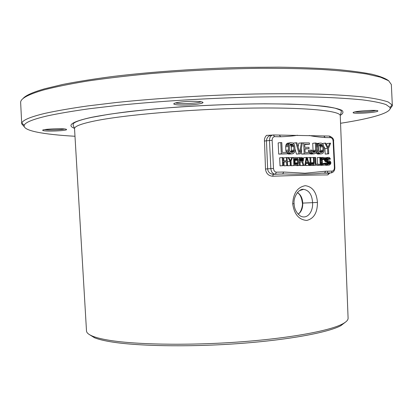 <?xml version="1.0" encoding="UTF-8"?>
<svg xmlns="http://www.w3.org/2000/svg" width="413" height="413" viewBox="0 0 413 413"><rect width="100%" height="100%" fill="white"/><g stroke="black" fill="none" stroke-linecap="round" stroke-linejoin="round"><path stroke-width="0.62" d="M24.321 126.832L21.729 123.869L21.837 123.095C22.643 120.131 30.34 116.894 44.924 113.374C56.395 110.854 70.633 108.382 87.644 105.94L116.404 102.491C158.2 98.144 208.828 95.026 255.595 93.983C278.491 93.632 299.575 93.679 318.857 94.128C336.755 94.794 351.948 95.78 364.447 97.086C375.272 98.542 383.223 100.194 388.297 102.047L392.164 104.985L392.35 105.738L390.058 108.944M21.729 123.869L20.65 102.667C20.227 98.753 27.924 94.51 43.737 89.931C55.409 86.89 69.947 83.937 87.349 81.072C106.255 78.31 127.178 75.837 150.11 73.659C186.196 70.628 222.375 68.842 258.652 68.31C281.743 68.222 302.879 68.62 322.057 69.508C339.76 70.649 354.617 72.156 366.641 74.025L380.471 77.19L388.612 80.742L391.354 84.536L392.35 105.738M22.772 98.826C25.198 95.63 32.534 92.275 44.785 88.759L62.688 84.459C77.102 81.629 93.839 78.966 112.894 76.462C152.593 71.661 200.847 68.336 246.344 67.36L279.064 67.164C299.662 67.464 318.206 68.181 334.695 69.317C349.765 70.659 362.201 72.301 372.005 74.242C380.249 76.312 385.871 78.537 388.865 80.917M340.555 123.281C371.354 118.5 392.386 112.682 389.975 107.406L386.078 104.592C381.018 102.816 373.13 101.242 362.413 99.863C350.048 98.624 335.036 97.705 317.375 97.091C298.356 96.688 277.567 96.673 255.007 97.04C208.932 98.103 159.072 101.159 117.865 105.377L89.487 108.722C72.693 111.082 58.615 113.477 47.258 115.908C32.803 119.311 25.131 122.439 24.253 125.294C22.369 130.782 43.871 134.519 74.985 136.264M186.583 101.515C178.256 102.119 173.971 102.935 173.728 103.957C175.329 105.01 180.801 105.315 190.15 104.871C197.791 104.344 202.096 103.586 203.062 102.6C202.267 101.428 196.774 101.066 186.583 101.515M377.792 111.128L377.849 111.045C379.077 109.455 353.559 111.03 353.141 112.563L353.12 112.703C353.187 114.127 376.821 112.625 377.792 111.128M43.21 130.601C46.447 131.68 66.72 130.792 66.601 129.579L66.194 129.264C63.272 128.102 41.424 129.104 42.709 130.343L43.21 130.601M74.541 128.722L86.503 330.989C86.606 332.842 88.707 334.597 92.801 336.254C96.239 337.622 101.092 338.856 107.365 339.961C133.12 344.55 185.607 345.702 236.634 342.145C287.691 338.603 329.078 331.045 342.341 324.045C346.254 322.001 348.174 320.049 348.092 318.196L340.26 115.723C340.679 110.772 305.042 107.132 247.568 108.16C190.197 109.156 123.962 114.912 94.758 120.942C81.072 123.781 74.335 126.373 74.541 128.722L72.977 124.566L73.963 123.059C76.622 121.2 82.564 119.3 91.789 117.354L108.103 114.432C121.21 112.517 136.207 110.736 153.089 109.089C188.023 105.96 228.492 104.03 263.169 103.833C279.906 103.875 294.722 104.231 307.623 104.902C319.337 105.743 328.511 106.843 335.139 108.201C339.305 109.6 341.283 110.416 341.061 110.648L341.417 111.438L340.26 115.723M328.8 173.181L327.736 174.926L329.842 173.037M272.394 135.077L266.431 135.392L265.151 137.162L264.439 139.253L265.492 169.015C266.086 173.46 268.481 175.866 272.678 176.227L273.339 174.327M292.703 203.774C293.292 193.207 297.484 187.177 305.264 185.685C312.543 186.655 316.601 192.241 317.442 202.447C317.447 212.669 313.885 218.663 306.751 220.434C298.852 219.783 294.17 214.233 292.703 203.774L294.097 203.681C293.209 197.001 298.976 188.436 303.591 189.345L303.591 189.345C309.053 190.274 312.047 194.714 312.574 202.659C313.255 211.802 307.174 219.793 300.334 215.978C296.353 212.938 294.273 208.839 294.097 203.681M299.771 190.419L303.591 189.345L299.508 190.599M298.109 214.104C301.309 212.509 302.874 204.972 302.362 203.108L302.75 203.098C302.43 198.018 300.654 194.523 297.422 192.608M175.489 102.935C178.029 103.637 182.845 103.808 189.934 103.441C195.612 103.064 199.371 102.501 201.214 101.743M375.82 110.477C372.464 111.587 358.443 112.527 355.061 111.877M44.702 129.615C48.135 130.296 61.258 129.878 64.562 128.98M345.857 321.83L340.761 325.733C327.586 332.723 286.746 340.229 236.437 343.735C186.165 347.245 134.437 346.073 108.96 341.484C102.76 340.379 97.953 339.145 94.541 337.772L89.084 334.391M297.474 135.237C293.493 135.975 287.897 136.486 280.69 136.76L274.666 136.651C273.039 136.848 272.198 138.081 272.141 140.353L273.499 168.478C273.773 170.745 274.733 171.978 276.38 172.169L283.695 172.03L304.97 173.223L325.594 171.214L332.171 171.085C333.601 170.843 334.339 169.66 334.38 167.528L333.126 141.205C332.883 139.078 332.031 137.89 330.576 137.653L325.17 137.555L323.777 135.949L279.544 135.072M271.857 135.149C268.46 135.619 266.664 137.534 266.468 140.89L267.645 168.907C267.96 171.772 269.565 173.548 272.461 174.234L284.8 173.95C294.392 174.415 314.376 174.183 321.789 173.171L329.393 173.068M289.9 144.607L290.669 145.175L291.237 146.821L291.402 150.342L290.742 152.237M319.166 144.942L319.755 145.438L320.292 147.038L320.457 150.446L319.879 152.237M294.262 158.995L294.985 160.461L295.104 162.996L294.526 164.472L294.242 158.525L296.358 158.515L297.2 159.015L297.732 162.743L297.102 164.276L294.526 164.477M299.879 158.871L300.174 159.583L299.972 160.802M325.17 137.555C318.33 137.018 313.008 136.326 309.213 135.469M280.773 142.599L278.161 142.919L278.703 154.101L287.309 153.817L287.241 152.392L282.249 152.387L281.78 142.609L280.773 142.599L281.315 153.817L287.309 153.817M290.731 142.712L289.286 143.404L288.388 145.288L288.45 150.027L289.043 152.16L289.75 153.104L291.263 153.817L293.38 153.579L294.614 152.165L295.001 150.053L294.836 146.522L294.242 144.4L292.869 142.975L290.731 142.712L287.303 143.259L286.054 144.658L285.662 146.78L285.832 150.322L286.405 152.392M287.293 153.502L288.641 154.095L292.574 153.817M301.438 142.841L299.647 152.407L296.926 142.784L295.951 142.774L299.069 153.812L300.359 153.812L302.399 142.852L298.816 143.156L298.103 146.945M295.951 142.774L293.333 143.094L293.406 143.352M294.939 148.778L296.446 154.095L300.359 153.812M304.928 149.005L309.038 148.716L308.97 147.327L304.846 147.296L304.701 144.271L309.456 144.323L309.389 142.934L303.679 142.867L304.205 153.812L309.91 153.812L309.843 152.423L305.093 152.418L304.913 148.695L309.038 148.716M304.722 144.612L309.456 144.323M301.32 148.67L301.578 154.09L309.91 153.812M310.994 150.115L311.562 152.196L312.884 153.579L314.303 153.812L315.671 153.12L316.25 152.201L316.616 150.136L316.275 143.012L315.341 143.001L315.682 150.131L315.295 151.741L314.236 152.428L312.977 152.196L311.934 150.115L310.994 150.115L308.361 150.404L308.914 152.423M309.9 153.61L311.046 154.085L314.303 153.812M315.341 143.001L312.713 143.316L313.054 150.42L312.698 151.938M319.987 143.058L318.635 143.729L318.056 144.638L317.69 146.698L317.855 150.141L318.418 152.206L319.079 153.125L320.503 153.812L321.732 153.812L323.08 153.125L323.911 151.303L323.844 146.749L323.286 144.689L322.63 143.77L321.216 143.074L317.354 143.368L316.312 143.801M315.94 152.696L316.446 153.399L317.865 154.085L321.732 153.812M329.739 143.172L327.984 147.462L325.805 143.125L324.892 143.115L327.571 148.365L327.829 153.812L328.738 153.812L328.48 148.37L330.643 143.182L327.106 143.476L326.6 144.705M324.892 143.115L322.321 143.543M323.782 146.398L324.933 148.654L325.191 154.08L328.738 153.812M283.21 162.087L283.943 162.077L284.123 165.84L287.463 165.587L287.076 157.534L286.354 157.534L286.514 160.791L283.148 160.817L282.993 157.549L282.265 157.554L282.657 165.644L283.38 165.639L283.199 161.85L286.56 161.824L286.746 165.592L287.463 165.587M286.354 157.534L283.741 157.807L283.886 160.812M282.265 157.554L279.653 157.823L280.04 165.892L283.38 165.639M291.831 157.513L290.447 160.765L288.744 157.523L288.031 157.529L290.122 161.452L290.318 165.551L291.031 165.541L290.835 161.442L292.543 157.508L289.214 157.781L289.064 158.133M287.252 161.235L287.701 165.794L291.031 165.541M291.02 161.018L291.248 165.747L297.267 165.293L298.155 164.266L298.429 162.737L298.15 159.351L297.386 157.998L296.307 157.492L293.488 157.508L293.87 165.505L296.689 165.468M300.153 164.637L300.463 165.628L303.896 165.376L302.672 161.514L303.431 160.497L303.493 159.32L302.972 158.143L301.898 157.472L299.11 157.482L299.492 165.432L300.194 165.422L300.024 161.875L301.996 161.86L303.09 165.386L303.896 165.376M296.854 165.417L300.194 165.422M306.281 157.456L304.82 165.365L305.512 165.355L305.873 163.336L308.165 163.311L308.717 165.314L309.399 165.308L307.195 157.451L303.653 157.72L303.41 159.02M302.992 161.266L302.848 162.066M302.202 165.53L305.512 165.355M305.713 164.214L306.085 165.556L309.399 165.308M313.338 157.425L313.586 162.588L313.302 163.76L312.078 164.271L311.01 163.28L310.617 157.436L309.936 157.441L310.184 162.619L310.597 164.121L311.552 165.112L313.137 165.092L313.994 164.085L314.262 162.583L314.014 157.42L310.705 157.689L310.937 162.944M309.936 157.441L307.313 157.869M311.552 165.112L308.924 165.35L309.497 165.51L312.579 165.267M312.646 165.246L319.321 165.179L319.275 164.188L315.919 164.229L315.589 157.415L314.918 157.42L315.289 165.231L319.321 165.179M319.843 157.399L320.214 165.169L320.88 165.164L320.509 157.394L317.21 157.663L317.52 164.209M317.576 165.339L320.88 165.164M325.32 163.13L324.917 163.956L323.493 164.142L322.45 163.161L322.192 160.027L322.465 158.871L323.219 158.375L324.21 158.37L325.139 159.351L325.8 159.346L325.181 157.869L323.173 157.384L322.197 157.885L321.598 159.206L321.644 162.51L322.047 163.992L322.981 164.968L324.535 165.117L325.501 164.611L325.981 163.125L322.651 163.563M325.005 158.855L322.372 159.113L322.501 159.604L325.8 159.346M323.173 157.384L320.524 157.652M320.354 165.21L324.535 165.117M327.669 159.408L330.385 159.155L330.25 158.664L329.435 157.523L328.882 157.363L327.907 157.529L327.075 158.52L327.173 160.487L328.092 161.462L329.636 161.777L330.245 163.078L329.311 164.069L327.994 163.925L327.509 162.944L326.848 162.949L326.993 163.605L327.932 164.906L329.357 165.055L330.72 163.894L330.865 162.417L330.152 161.116L327.814 160.151L327.664 159.335L328.381 158.344L330.385 159.155M328.335 157.363L325.17 157.864M324.365 159.485L325.005 161.385L326.998 162.02L327.607 163.305L330.245 163.078M326.848 162.949L324.22 163.233M325.062 164.947L325.847 165.298L329.357 165.055M278.703 154.101L281.315 153.817M290.798 144.132L292.776 144.385L293.855 146.517L293.906 150.988L293.617 151.695L292.507 152.402L290.525 152.16L289.436 150.027L289.384 145.536L290.153 144.359L290.798 144.132M320.054 144.431L321.908 144.679L322.925 146.739L322.981 151.075L322.708 151.757L321.665 152.438L319.807 152.211L318.784 150.146L318.733 145.789L319.006 145.108L320.054 144.431M302.177 160.843L299.972 160.858L299.853 158.324L302.414 158.484L302.822 159.826L302.177 160.843M306.771 158.122L308.015 162.645L305.956 162.66L306.771 158.122M287.303 143.259L289.921 142.939M288.641 154.095L291.263 153.817M287.809 153.863L290.432 153.579M287.288 153.373L289.75 153.104M286.927 152.392L289.043 152.16M286.054 151.504L288.672 151.21M285.832 150.322L288.45 150.027M285.662 146.78L288.279 146.47M285.77 145.603L288.388 145.288M286.054 144.658L288.672 144.344M286.668 143.724L289.286 143.404M290.132 144.38L292.11 144.142M291.155 152.382L293.147 152.165M290.995 151.984L293.617 151.695M291.284 151.282L293.906 150.988M291.402 150.342L294.025 150.048M291.237 146.821L293.855 146.517M291.026 145.882L293.648 145.572M290.669 145.175L293.287 144.865M290.153 144.7L292.776 144.385M296.446 154.095L299.069 153.812M301.578 154.09L304.205 153.812M302.368 143.022L303.679 142.867M313.405 152.356L314.851 152.201M312.775 152.01L315.295 151.741M312.94 151.334L315.573 151.05M313.054 150.42L315.682 150.131M311.046 154.085L313.679 153.812M310.256 153.858L312.884 153.579M309.889 153.368L312.233 153.12M309.435 152.423L311.562 152.196M308.578 151.556L311.206 151.272M316.595 143.585L319.228 143.28M317.865 154.085L320.503 153.812M317.086 153.858L319.719 153.584M316.446 153.399L319.079 153.125M316.09 152.454L318.418 152.206M316.466 151.463L318.067 151.287M316.606 150.275L317.855 150.141M316.456 146.837L317.69 146.698M316.404 145.712L317.793 145.552M316.363 144.834L318.056 144.638M316.322 143.998L318.635 143.729M319.445 144.653L321.283 144.442M320.369 152.412L322.269 152.211M320.07 152.036L322.708 151.757M320.343 151.354L322.981 151.075M320.457 150.446L323.09 150.162M320.292 147.038L322.925 146.739M320.096 146.125L322.729 145.825M319.755 145.438L322.393 145.139M319.275 144.978L321.908 144.679M325.191 154.08L327.829 153.812M324.933 148.654L327.571 148.365M280.04 165.892L282.657 165.644M284.123 165.84L286.746 165.592M283.943 162.077L286.56 161.824M287.701 165.794L290.318 165.551M287.505 161.705L290.122 161.452M287.076 157.627L288.031 157.529M292.497 157.606L293.488 157.508M291.248 165.747L293.87 165.505M294.252 158.726L296.358 158.515M295.032 164.467L297.102 164.276M294.81 164.178L297.437 163.93M295.021 163.672L297.644 163.424M295.104 162.996L297.732 162.743M294.985 160.461L297.608 160.203M294.836 159.785L297.458 159.526M294.577 159.279L297.2 159.015M294.262 158.938L296.833 158.68M300.029 162.046L301.996 161.86M296.87 165.675L299.492 165.432M296.962 157.704L299.11 157.482M300.463 165.628L303.09 165.386M300.638 160.853L302.517 160.672M300.106 160.59L302.734 160.332M300.194 160.084L302.822 159.826M300.174 159.583L302.801 159.32M300.034 159.077L302.657 158.819M299.869 158.737L302.414 158.484M299.864 158.535L302.058 158.313M306.085 165.556L308.717 165.314M305.837 163.527L308.165 163.311M302.192 165.603L304.82 165.365M309.497 165.51L312.13 165.272M309.301 164.947L311.082 164.782M309.105 164.26L310.597 164.121M308.919 163.589L310.339 163.455M308.687 162.763L310.184 162.619M311.867 164.198L312.977 164.095M311.428 163.93L313.302 163.76M311.113 163.476L313.503 163.254M310.953 162.836L313.586 162.588M314.019 157.508L314.918 157.42M312.656 165.468L315.289 165.231M317.576 165.406L320.214 165.169M320.906 165.365L323.539 165.128M320.88 165.159L322.981 164.968M320.865 164.797L322.522 164.648M320.829 164.1L322.047 163.992M320.798 163.424L321.794 163.331M320.756 162.593L321.644 162.51M320.638 160.12L321.526 160.032M320.602 159.304L321.598 159.206M320.571 158.664L321.789 158.546M320.54 158.045L322.197 157.885M320.529 157.761L322.625 157.554M322.501 159.604L325.139 159.351M322.599 158.731L324.659 158.53M322.899 158.499L324.21 158.37M323.379 164.1L324.917 163.956M322.894 163.837L325.232 163.625M327.664 159.356L329.729 159.16M327.721 159.015L329.605 158.829M327.937 158.644L329.373 158.504M328.237 158.422L329.037 158.344M325.847 165.298L328.485 165.066M325.294 165.143L327.932 164.906M325.511 164.591L327.359 164.42M325.929 163.703L326.993 163.605M328.299 164.033L329.739 163.904M327.881 163.77L330.049 163.574M327.581 162.83L330.219 162.588M327.344 162.345L329.982 162.102M326.998 162.02L329.636 161.777M326.554 161.865L329.192 161.617M325.903 161.87L328.536 161.622M325.454 161.71L328.092 161.462M325.005 161.385L327.638 161.137M324.535 160.734L327.173 160.487M324.396 160.084L327.029 159.831M325.79 159.289L326.998 159.175M325.676 158.654L327.075 158.52M325.325 158.071L327.483 157.859M325.268 157.787L327.907 157.529M332.171 171.085L331.169 172.902L321.789 173.171L328.82 173.171L331.763 172.784M273.349 174.322L282.709 173.94M283.695 172.03L282.729 173.935M325.594 171.214L324.613 173.037M340.26 115.341C343.12 113.621 343.693 111.975 341.979 110.39C338.846 108.872 333.157 107.525 324.907 106.353C315.181 105.315 303.127 104.551 288.744 104.066L264.63 103.802C237.79 103.968 209.85 104.985 180.801 106.853C162.175 108.216 144.906 109.791 128.995 111.567C114.215 113.425 101.727 115.346 91.531 117.333C72.13 121.644 66.457 125.315 74.505 128.335M327.736 174.926C315.532 174.936 297.184 175.37 272.678 176.227M317.442 202.447L302.75 203.098C302.837 208.302 301.314 211.998 298.186 214.192M280.69 136.76L279.302 135.072L273.556 134.963M330.576 137.653L329.182 136.058L324.06 135.954M274.666 136.651L273.282 134.958C270.835 135.247 269.57 137.095 269.483 140.503L264.315 141.019M265.492 169.015L270.84 168.618C271.14 171.545 272.332 173.362 274.418 174.069L275.399 174.1L276.38 172.175M272.141 140.353L269.483 140.503L270.84 168.618L273.499 168.478M333.126 141.205L333.585 141.256C334.029 139.289 332.702 137.57 329.605 136.099M334.38 167.528L334.84 167.549L333.585 141.256M24.253 125.294L21.837 123.095M389.975 107.406L392.164 104.985M302.362 203.108C301.712 197.579 300.045 194.105 297.355 192.701M327.633 173.021L327.561 171.173M202.447 102.037L203.062 102.6M174.286 103.343L173.728 103.957M353.43 112.357L353.12 112.703M377.503 110.741L377.849 111.045M42.993 130.038L42.709 130.343M66.292 129.295L66.601 129.579M94.541 337.772L92.801 336.254M340.761 325.733L342.341 324.045M324.597 173.042L331.169 172.902C333.611 172.329 334.835 170.543 334.84 167.549M328.825 173.171L329.337 173.078"/></g></svg>
